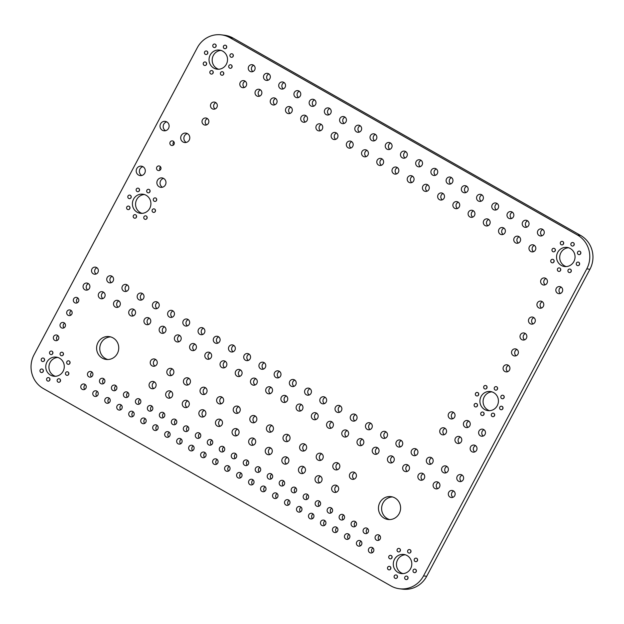 <?xml version="1.0" encoding="UTF-8"?>
<svg xmlns="http://www.w3.org/2000/svg" width="624" height="624" viewBox="0 0 624 624"><rect width="100%" height="100%" fill="white"/><g stroke="black" fill="none" stroke-linecap="round" stroke-linejoin="round"><path stroke-width="0.94" d="M197.309 47.72A24.968 23.977 97.2 0 1 221.403 34.85A24.968 23.977 97.2 0 1 229.944 37.697L577.465 235.03A24.968 23.977 97.2 0 1 586.771 268.866L423.532 575.882A24.968 23.977 97.2 0 1 399.438 588.752A24.968 23.977 97.2 0 1 390.897 585.905L43.376 388.573A24.968 23.977 97.2 0 1 34.063 354.736L197.309 47.72M221.403 34.85L224.562 35.248A24.968 23.977 97.2 0 1 233.103 38.095L580.624 235.427A24.968 23.977 97.2 0 1 589.937 269.264L426.691 576.28A24.968 23.977 97.2 0 1 402.597 589.15L399.438 588.752M404.859 576.997A1.786 1.716 97.2 0 1 408.057 578.058A1.786 1.716 97.2 0 1 406.13 579.61A1.786 1.716 97.2 0 1 404.859 576.997M394.306 575.835A1.786 1.716 97.2 0 1 397.496 576.904A1.786 1.716 97.2 0 1 395.577 578.456A1.786 1.716 97.2 0 1 394.306 575.835M387.699 567.247A1.786 1.716 97.2 0 1 390.897 568.316A1.786 1.716 97.2 0 1 388.97 569.868A1.786 1.716 97.2 0 1 387.699 567.247M413.182 570.04A1.786 1.716 97.2 0 1 416.38 571.1A1.786 1.716 97.2 0 1 414.453 572.66A1.786 1.716 97.2 0 1 413.182 570.04M394.454 559.408A9.633 9.251 97.2 0 1 411.723 565.157A9.633 9.251 97.2 0 1 401.341 573.557A9.633 9.251 97.2 0 1 394.454 559.408M388.916 556.257A1.786 1.716 97.2 0 1 392.114 557.326A1.786 1.716 97.2 0 1 390.187 558.878A1.786 1.716 97.2 0 1 388.916 556.257M368.729 548.785A2.855 2.738 97.2 0 1 373.846 550.485A2.855 2.738 97.2 0 1 370.773 552.973A2.855 2.738 97.2 0 1 368.729 548.785M414.398 559.049A1.786 1.716 97.2 0 1 417.596 560.11A1.786 1.716 97.2 0 1 415.678 561.67A1.786 1.716 97.2 0 1 414.398 559.049M397.238 549.307A1.786 1.716 97.2 0 1 400.436 550.368A1.786 1.716 97.2 0 1 398.518 551.928A1.786 1.716 97.2 0 1 397.238 549.307M407.792 550.462A1.786 1.716 97.2 0 1 410.99 551.522A1.786 1.716 97.2 0 1 409.071 553.082A1.786 1.716 97.2 0 1 407.792 550.462M375.398 536.25A2.855 2.738 97.2 0 1 380.515 537.95A2.855 2.738 97.2 0 1 377.434 540.439A2.855 2.738 97.2 0 1 375.398 536.25M356.749 541.975A2.855 2.738 97.2 0 1 361.865 543.683A2.855 2.738 97.2 0 1 358.792 546.172A2.855 2.738 97.2 0 1 356.749 541.975M344.768 535.174A2.855 2.738 97.2 0 1 349.885 536.874A2.855 2.738 97.2 0 1 346.804 539.362A2.855 2.738 97.2 0 1 344.768 535.174M332.779 528.364A2.855 2.738 97.2 0 1 337.896 530.072A2.855 2.738 97.2 0 1 334.823 532.561A2.855 2.738 97.2 0 1 332.779 528.364M320.798 521.563A2.855 2.738 97.2 0 1 325.915 523.263A2.855 2.738 97.2 0 1 322.842 525.751A2.855 2.738 97.2 0 1 320.798 521.563M363.41 529.441A2.855 2.738 97.2 0 1 368.527 531.149A2.855 2.738 97.2 0 1 365.453 533.637A2.855 2.738 97.2 0 1 363.41 529.441M351.429 522.639A2.855 2.738 97.2 0 1 356.546 524.339A2.855 2.738 97.2 0 1 353.473 526.835A2.855 2.738 97.2 0 1 351.429 522.639M339.448 515.837A2.855 2.738 97.2 0 1 344.565 517.538A2.855 2.738 97.2 0 1 341.484 520.026A2.855 2.738 97.2 0 1 339.448 515.837M327.46 509.028A2.855 2.738 97.2 0 1 332.576 510.736A2.855 2.738 97.2 0 1 329.503 513.224A2.855 2.738 97.2 0 1 327.46 509.028M379.852 502.57A11.521 11.068 97.2 0 1 390.967 496.634A11.521 11.068 97.2 0 1 400.507 509.449A11.521 11.068 97.2 0 1 388.089 519.496A11.521 11.068 97.2 0 1 379.852 502.57M349.83 473.944A3.674 3.526 97.2 0 1 356.413 476.135A3.674 3.526 97.2 0 1 352.451 479.341A3.674 3.526 97.2 0 1 349.83 473.944M308.818 514.761A2.855 2.738 97.2 0 1 313.934 516.461A2.855 2.738 97.2 0 1 310.853 518.95A2.855 2.738 97.2 0 1 308.818 514.761M296.829 507.952A2.855 2.738 97.2 0 1 301.946 509.66A2.855 2.738 97.2 0 1 298.873 512.148A2.855 2.738 97.2 0 1 296.829 507.952M284.848 501.15A2.855 2.738 97.2 0 1 289.965 502.85A2.855 2.738 97.2 0 1 286.892 505.339A2.855 2.738 97.2 0 1 284.848 501.15M272.867 494.341A2.855 2.738 97.2 0 1 277.976 496.049A2.855 2.738 97.2 0 1 274.903 498.537A2.855 2.738 97.2 0 1 272.867 494.341M315.479 502.226A2.855 2.738 97.2 0 1 320.596 503.927A2.855 2.738 97.2 0 1 317.522 506.415A2.855 2.738 97.2 0 1 315.479 502.226M303.498 495.425A2.855 2.738 97.2 0 1 308.607 497.125A2.855 2.738 97.2 0 1 305.534 499.613A2.855 2.738 97.2 0 1 303.498 495.425M291.509 488.615A2.855 2.738 97.2 0 1 296.626 490.324A2.855 2.738 97.2 0 1 293.553 492.812A2.855 2.738 97.2 0 1 291.509 488.615M279.529 481.814A2.855 2.738 97.2 0 1 284.645 483.514A2.855 2.738 97.2 0 1 281.564 486.002A2.855 2.738 97.2 0 1 279.529 481.814M260.879 487.539A2.855 2.738 97.2 0 1 265.996 489.239A2.855 2.738 97.2 0 1 262.922 491.735A2.855 2.738 97.2 0 1 260.879 487.539M248.898 480.737A2.855 2.738 97.2 0 1 254.015 482.438A2.855 2.738 97.2 0 1 250.934 484.926A2.855 2.738 97.2 0 1 248.898 480.737M236.917 473.928A2.855 2.738 97.2 0 1 242.026 475.636A2.855 2.738 97.2 0 1 238.953 478.124A2.855 2.738 97.2 0 1 236.917 473.928M224.929 467.126A2.855 2.738 97.2 0 1 230.045 468.827A2.855 2.738 97.2 0 1 226.972 471.315A2.855 2.738 97.2 0 1 224.929 467.126M267.548 475.004A2.855 2.738 97.2 0 1 272.657 476.713A2.855 2.738 97.2 0 1 269.584 479.201A2.855 2.738 97.2 0 1 267.548 475.004M255.559 468.203A2.855 2.738 97.2 0 1 260.676 469.903A2.855 2.738 97.2 0 1 257.603 472.391A2.855 2.738 97.2 0 1 255.559 468.203M243.578 461.401A2.855 2.738 97.2 0 1 248.695 463.102A2.855 2.738 97.2 0 1 245.614 465.59A2.855 2.738 97.2 0 1 243.578 461.401M231.598 454.592A2.855 2.738 97.2 0 1 236.707 456.3A2.855 2.738 97.2 0 1 233.633 458.788A2.855 2.738 97.2 0 1 231.598 454.592M332.069 487.024A3.674 3.526 97.2 0 1 338.653 489.216A3.674 3.526 97.2 0 1 334.69 492.422A3.674 3.526 97.2 0 1 332.069 487.024M315.471 477.602A3.674 3.526 97.2 0 1 322.054 479.794A3.674 3.526 97.2 0 1 318.1 482.999A3.674 3.526 97.2 0 1 315.471 477.602M333.232 464.513A3.674 3.526 97.2 0 1 339.815 466.713A3.674 3.526 97.2 0 1 335.86 469.911A3.674 3.526 97.2 0 1 333.232 464.513M298.873 468.179A3.674 3.526 97.2 0 1 305.456 470.371A3.674 3.526 97.2 0 1 301.501 473.577A3.674 3.526 97.2 0 1 298.873 468.179M316.633 455.091A3.674 3.526 97.2 0 1 323.216 457.283A3.674 3.526 97.2 0 1 319.262 460.489A3.674 3.526 97.2 0 1 316.633 455.091M300.035 445.669A3.674 3.526 97.2 0 1 306.626 447.86A3.674 3.526 97.2 0 1 302.663 451.066A3.674 3.526 97.2 0 1 300.035 445.669M282.274 458.749A3.674 3.526 97.2 0 1 288.865 460.941A3.674 3.526 97.2 0 1 284.903 464.147A3.674 3.526 97.2 0 1 282.274 458.749M265.676 449.327A3.674 3.526 97.2 0 1 272.267 451.519A3.674 3.526 97.2 0 1 268.304 454.724A3.674 3.526 97.2 0 1 265.676 449.327M283.436 436.246A3.674 3.526 97.2 0 1 290.027 438.438A3.674 3.526 97.2 0 1 286.065 441.644A3.674 3.526 97.2 0 1 283.436 436.246M249.085 439.904A3.674 3.526 97.2 0 1 255.668 442.096A3.674 3.526 97.2 0 1 251.706 445.302A3.674 3.526 97.2 0 1 249.085 439.904M266.846 426.816A3.674 3.526 97.2 0 1 273.429 429.016A3.674 3.526 97.2 0 1 269.467 432.214A3.674 3.526 97.2 0 1 266.846 426.816M250.247 417.394A3.674 3.526 97.2 0 1 256.831 419.585A3.674 3.526 97.2 0 1 252.868 422.791A3.674 3.526 97.2 0 1 250.247 417.394M448.742 492.289A3.565 3.424 97.2 0 1 455.13 494.419A3.565 3.424 97.2 0 1 451.285 497.531A3.565 3.424 97.2 0 1 448.742 492.289M433.516 483.647A3.565 3.424 97.2 0 1 439.912 485.776A3.565 3.424 97.2 0 1 436.067 488.888A3.565 3.424 97.2 0 1 433.516 483.647M418.298 475.004A3.565 3.424 97.2 0 1 424.694 477.134A3.565 3.424 97.2 0 1 420.849 480.246A3.565 3.424 97.2 0 1 418.298 475.004M457.205 476.369A3.565 3.424 97.2 0 1 463.593 478.499A3.565 3.424 97.2 0 1 459.748 481.611A3.565 3.424 97.2 0 1 457.205 476.369M441.979 467.727A3.565 3.424 97.2 0 1 448.375 469.856A3.565 3.424 97.2 0 1 444.53 472.969A3.565 3.424 97.2 0 1 441.979 467.727M426.761 459.092A3.565 3.424 97.2 0 1 433.157 461.222A3.565 3.424 97.2 0 1 429.312 464.326A3.565 3.424 97.2 0 1 426.761 459.092M403.081 466.362A3.565 3.424 97.2 0 1 409.477 468.491A3.565 3.424 97.2 0 1 405.631 471.604A3.565 3.424 97.2 0 1 403.081 466.362M387.863 457.72A3.565 3.424 97.2 0 1 394.259 459.849A3.565 3.424 97.2 0 1 390.413 462.961A3.565 3.424 97.2 0 1 387.863 457.72M372.645 449.077A3.565 3.424 97.2 0 1 379.041 451.207A3.565 3.424 97.2 0 1 375.196 454.319A3.565 3.424 97.2 0 1 372.645 449.077M411.544 450.45A3.565 3.424 97.2 0 1 417.94 452.579A3.565 3.424 97.2 0 1 414.094 455.684A3.565 3.424 97.2 0 1 411.544 450.45M396.326 441.808A3.565 3.424 97.2 0 1 402.722 443.937A3.565 3.424 97.2 0 1 398.876 447.049A3.565 3.424 97.2 0 1 396.326 441.808M381.108 433.165A3.565 3.424 97.2 0 1 387.504 435.295A3.565 3.424 97.2 0 1 383.659 438.407A3.565 3.424 97.2 0 1 381.108 433.165M470.582 446.901A3.565 3.424 97.2 0 1 476.978 449.03A3.565 3.424 97.2 0 1 473.132 452.135A3.565 3.424 97.2 0 1 470.582 446.901M455.364 438.259A3.565 3.424 97.2 0 1 461.76 440.388A3.565 3.424 97.2 0 1 457.915 443.492A3.565 3.424 97.2 0 1 455.364 438.259M440.146 429.616A3.565 3.424 97.2 0 1 446.542 431.746A3.565 3.424 97.2 0 1 442.697 434.858A3.565 3.424 97.2 0 1 440.146 429.616M479.045 430.981A3.565 3.424 97.2 0 1 485.441 433.111A3.565 3.424 97.2 0 1 481.595 436.223A3.565 3.424 97.2 0 1 479.045 430.981M463.827 422.339A3.565 3.424 97.2 0 1 470.223 424.468A3.565 3.424 97.2 0 1 466.378 427.58A3.565 3.424 97.2 0 1 463.827 422.339M480.925 412.916A1.786 1.716 97.2 0 1 484.123 413.985A1.786 1.716 97.2 0 1 482.204 415.537A1.786 1.716 97.2 0 1 480.925 412.916M448.609 413.696A3.565 3.424 97.2 0 1 455.005 415.826A3.565 3.424 97.2 0 1 451.16 418.938A3.565 3.424 97.2 0 1 448.609 413.696M357.427 440.435A3.565 3.424 97.2 0 1 363.815 442.564A3.565 3.424 97.2 0 1 359.97 445.676A3.565 3.424 97.2 0 1 357.427 440.435M342.202 431.792A3.565 3.424 97.2 0 1 348.598 433.922A3.565 3.424 97.2 0 1 344.752 437.034A3.565 3.424 97.2 0 1 342.202 431.792M326.984 423.15A3.565 3.424 97.2 0 1 333.38 425.279A3.565 3.424 97.2 0 1 329.534 428.392A3.565 3.424 97.2 0 1 326.984 423.15M311.766 414.515A3.565 3.424 97.2 0 1 318.162 416.645A3.565 3.424 97.2 0 1 314.317 419.749A3.565 3.424 97.2 0 1 311.766 414.515M365.89 424.523A3.565 3.424 97.2 0 1 372.278 426.652A3.565 3.424 97.2 0 1 368.433 429.764A3.565 3.424 97.2 0 1 365.89 424.523M350.665 415.88A3.565 3.424 97.2 0 1 357.061 418.01A3.565 3.424 97.2 0 1 353.215 421.122A3.565 3.424 97.2 0 1 350.665 415.88M335.447 407.238A3.565 3.424 97.2 0 1 341.843 409.367A3.565 3.424 97.2 0 1 337.997 412.48A3.565 3.424 97.2 0 1 335.447 407.238M320.229 398.596A3.565 3.424 97.2 0 1 326.625 400.725A3.565 3.424 97.2 0 1 322.78 403.837A3.565 3.424 97.2 0 1 320.229 398.596M296.548 405.873A3.565 3.424 97.2 0 1 302.944 408.002A3.565 3.424 97.2 0 1 299.099 411.107A3.565 3.424 97.2 0 1 296.548 405.873M281.33 397.231A3.565 3.424 97.2 0 1 287.726 399.36A3.565 3.424 97.2 0 1 283.881 402.472A3.565 3.424 97.2 0 1 281.33 397.231M266.113 388.588A3.565 3.424 97.2 0 1 272.501 390.718A3.565 3.424 97.2 0 1 268.655 393.83A3.565 3.424 97.2 0 1 266.113 388.588M305.011 389.953A3.565 3.424 97.2 0 1 311.407 392.083A3.565 3.424 97.2 0 1 307.562 395.195A3.565 3.424 97.2 0 1 305.011 389.953M289.793 381.311A3.565 3.424 97.2 0 1 296.189 383.44A3.565 3.424 97.2 0 1 292.344 386.552A3.565 3.424 97.2 0 1 289.793 381.311M274.576 372.668A3.565 3.424 97.2 0 1 280.964 374.798A3.565 3.424 97.2 0 1 277.118 377.91A3.565 3.424 97.2 0 1 274.576 372.668M212.948 460.325A2.855 2.738 97.2 0 1 218.065 462.025A2.855 2.738 97.2 0 1 214.984 464.513A2.855 2.738 97.2 0 1 212.948 460.325M200.967 453.515A2.855 2.738 97.2 0 1 206.076 455.224A2.855 2.738 97.2 0 1 203.003 457.712A2.855 2.738 97.2 0 1 200.967 453.515M188.978 446.714A2.855 2.738 97.2 0 1 194.095 448.414A2.855 2.738 97.2 0 1 191.022 450.902A2.855 2.738 97.2 0 1 188.978 446.714M176.998 439.904A2.855 2.738 97.2 0 1 182.114 441.613A2.855 2.738 97.2 0 1 179.033 444.101A2.855 2.738 97.2 0 1 176.998 439.904M219.609 447.79A2.855 2.738 97.2 0 1 224.726 449.491A2.855 2.738 97.2 0 1 221.653 451.979A2.855 2.738 97.2 0 1 219.609 447.79M207.628 440.981A2.855 2.738 97.2 0 1 212.745 442.689A2.855 2.738 97.2 0 1 209.664 445.177A2.855 2.738 97.2 0 1 207.628 440.981M195.64 434.179A2.855 2.738 97.2 0 1 200.756 435.88A2.855 2.738 97.2 0 1 197.683 438.376A2.855 2.738 97.2 0 1 195.64 434.179M183.659 427.378A2.855 2.738 97.2 0 1 188.776 429.078A2.855 2.738 97.2 0 1 185.702 431.566A2.855 2.738 97.2 0 1 183.659 427.378M165.009 433.103A2.855 2.738 97.2 0 1 170.126 434.803A2.855 2.738 97.2 0 1 167.053 437.291A2.855 2.738 97.2 0 1 165.009 433.103M153.028 426.301A2.855 2.738 97.2 0 1 158.145 428.002A2.855 2.738 97.2 0 1 155.072 430.49A2.855 2.738 97.2 0 1 153.028 426.301M141.047 419.492A2.855 2.738 97.2 0 1 146.164 421.2A2.855 2.738 97.2 0 1 143.083 423.688A2.855 2.738 97.2 0 1 141.047 419.492M129.059 412.69A2.855 2.738 97.2 0 1 134.176 414.391A2.855 2.738 97.2 0 1 131.102 416.879A2.855 2.738 97.2 0 1 129.059 412.69M171.678 420.568A2.855 2.738 97.2 0 1 176.795 422.276A2.855 2.738 97.2 0 1 173.714 424.765A2.855 2.738 97.2 0 1 171.678 420.568M159.689 413.767A2.855 2.738 97.2 0 1 164.806 415.467A2.855 2.738 97.2 0 1 161.733 417.955A2.855 2.738 97.2 0 1 159.689 413.767M147.709 406.965A2.855 2.738 97.2 0 1 152.825 408.665A2.855 2.738 97.2 0 1 149.752 411.154A2.855 2.738 97.2 0 1 147.709 406.965M135.728 400.156A2.855 2.738 97.2 0 1 140.845 401.864A2.855 2.738 97.2 0 1 137.764 404.352A2.855 2.738 97.2 0 1 135.728 400.156M232.487 430.482A3.674 3.526 97.2 0 1 239.07 432.674A3.674 3.526 97.2 0 1 235.108 435.88A3.674 3.526 97.2 0 1 232.487 430.482M215.888 421.052A3.674 3.526 97.2 0 1 222.472 423.244A3.674 3.526 97.2 0 1 218.517 426.449A3.674 3.526 97.2 0 1 215.888 421.052M233.649 407.971A3.674 3.526 97.2 0 1 240.232 410.163A3.674 3.526 97.2 0 1 236.278 413.369A3.674 3.526 97.2 0 1 233.649 407.971M199.29 411.629A3.674 3.526 97.2 0 1 205.873 413.821A3.674 3.526 97.2 0 1 201.919 417.027A3.674 3.526 97.2 0 1 199.29 411.629M217.051 398.549A3.674 3.526 97.2 0 1 223.634 400.741A3.674 3.526 97.2 0 1 219.679 403.946A3.674 3.526 97.2 0 1 217.051 398.549M182.692 402.207A3.674 3.526 97.2 0 1 189.283 404.399A3.674 3.526 97.2 0 1 185.32 407.605A3.674 3.526 97.2 0 1 182.692 402.207M200.452 389.119A3.674 3.526 97.2 0 1 207.043 391.318A3.674 3.526 97.2 0 1 203.081 394.516A3.674 3.526 97.2 0 1 200.452 389.119M183.854 379.696A3.674 3.526 97.2 0 1 190.445 381.888A3.674 3.526 97.2 0 1 186.482 385.094A3.674 3.526 97.2 0 1 183.854 379.696M166.093 392.785A3.674 3.526 97.2 0 1 172.684 394.976A3.674 3.526 97.2 0 1 168.722 398.182A3.674 3.526 97.2 0 1 166.093 392.785M149.495 383.354A3.674 3.526 97.2 0 1 156.086 385.546A3.674 3.526 97.2 0 1 152.123 388.752A3.674 3.526 97.2 0 1 149.495 383.354M167.255 370.274A3.674 3.526 97.2 0 1 173.846 372.466A3.674 3.526 97.2 0 1 169.884 375.671A3.674 3.526 97.2 0 1 167.255 370.274M117.078 405.881A2.855 2.738 97.2 0 1 122.195 407.589A2.855 2.738 97.2 0 1 119.122 410.077A2.855 2.738 97.2 0 1 117.078 405.881M105.097 399.079A2.855 2.738 97.2 0 1 110.214 400.787A2.855 2.738 97.2 0 1 107.133 403.276A2.855 2.738 97.2 0 1 105.097 399.079M93.109 392.278A2.855 2.738 97.2 0 1 98.225 393.978A2.855 2.738 97.2 0 1 95.152 396.466A2.855 2.738 97.2 0 1 93.109 392.278M81.128 385.468A2.855 2.738 97.2 0 1 86.245 387.176A2.855 2.738 97.2 0 1 83.171 389.665A2.855 2.738 97.2 0 1 81.128 385.468M123.739 393.354A2.855 2.738 97.2 0 1 128.856 395.054A2.855 2.738 97.2 0 1 125.783 397.543A2.855 2.738 97.2 0 1 123.739 393.354M111.758 386.545A2.855 2.738 97.2 0 1 116.875 388.253A2.855 2.738 97.2 0 1 113.802 390.741A2.855 2.738 97.2 0 1 111.758 386.545M99.778 379.743A2.855 2.738 97.2 0 1 104.894 381.443A2.855 2.738 97.2 0 1 101.813 383.932A2.855 2.738 97.2 0 1 99.778 379.743M87.789 372.941A2.855 2.738 97.2 0 1 92.906 374.642A2.855 2.738 97.2 0 1 89.833 377.13A2.855 2.738 97.2 0 1 87.789 372.941M57.338 379.657A1.786 1.716 97.2 0 1 60.536 380.726A1.786 1.716 97.2 0 1 58.609 382.278A1.786 1.716 97.2 0 1 57.338 379.657M65.66 372.707A1.786 1.716 97.2 0 1 68.858 373.768A1.786 1.716 97.2 0 1 66.932 375.328A1.786 1.716 97.2 0 1 65.66 372.707M46.777 378.503A1.786 1.716 97.2 0 1 49.975 379.571A1.786 1.716 97.2 0 1 48.056 381.124A1.786 1.716 97.2 0 1 46.777 378.503M40.178 369.915A1.786 1.716 97.2 0 1 43.376 370.984A1.786 1.716 97.2 0 1 41.449 372.536A1.786 1.716 97.2 0 1 40.178 369.915M46.933 362.076A9.633 9.251 97.2 0 1 64.202 367.825A9.633 9.251 97.2 0 1 53.82 376.225A9.633 9.251 97.2 0 1 46.933 362.076M41.395 358.925A1.786 1.716 97.2 0 1 44.593 359.993A1.786 1.716 97.2 0 1 42.666 361.546A1.786 1.716 97.2 0 1 41.395 358.925M66.877 361.717A1.786 1.716 97.2 0 1 70.075 362.778A1.786 1.716 97.2 0 1 68.149 364.338A1.786 1.716 97.2 0 1 66.877 361.717M60.271 353.129A1.786 1.716 97.2 0 1 63.469 354.19A1.786 1.716 97.2 0 1 61.55 355.75A1.786 1.716 97.2 0 1 60.271 353.129M49.717 351.975A1.786 1.716 97.2 0 1 52.915 353.036A1.786 1.716 97.2 0 1 50.989 354.596A1.786 1.716 97.2 0 1 49.717 351.975M53.68 336.469A2.855 2.738 97.2 0 1 58.796 338.177A2.855 2.738 97.2 0 1 55.723 340.665A2.855 2.738 97.2 0 1 53.68 336.469M150.665 360.851A3.674 3.526 97.2 0 1 157.248 363.043A3.674 3.526 97.2 0 1 153.286 366.249A3.674 3.526 97.2 0 1 150.665 360.851M97.999 342.529A11.521 11.068 97.2 0 1 109.114 336.593A11.521 11.068 97.2 0 1 118.654 349.409A11.521 11.068 97.2 0 1 106.236 359.455A11.521 11.068 97.2 0 1 97.999 342.529M60.349 323.942A2.855 2.738 97.2 0 1 65.465 325.642A2.855 2.738 97.2 0 1 62.384 328.13A2.855 2.738 97.2 0 1 60.349 323.942M67.01 311.407A2.855 2.738 97.2 0 1 72.127 313.108A2.855 2.738 97.2 0 1 69.053 315.596A2.855 2.738 97.2 0 1 67.01 311.407M73.671 298.873A2.855 2.738 97.2 0 1 78.788 300.581A2.855 2.738 97.2 0 1 75.715 303.069A2.855 2.738 97.2 0 1 73.671 298.873M250.887 379.946A3.565 3.424 97.2 0 1 257.283 382.075A3.565 3.424 97.2 0 1 253.438 385.187A3.565 3.424 97.2 0 1 250.887 379.946M235.669 371.303A3.565 3.424 97.2 0 1 242.065 373.433A3.565 3.424 97.2 0 1 238.22 376.545A3.565 3.424 97.2 0 1 235.669 371.303M220.451 362.661A3.565 3.424 97.2 0 1 226.847 364.79A3.565 3.424 97.2 0 1 223.002 367.903A3.565 3.424 97.2 0 1 220.451 362.661M259.35 364.026A3.565 3.424 97.2 0 1 265.746 366.155A3.565 3.424 97.2 0 1 261.901 369.268A3.565 3.424 97.2 0 1 259.35 364.026M244.132 355.384A3.565 3.424 97.2 0 1 250.528 357.513A3.565 3.424 97.2 0 1 246.683 360.625A3.565 3.424 97.2 0 1 244.132 355.384M228.914 346.741A3.565 3.424 97.2 0 1 235.31 348.878A3.565 3.424 97.2 0 1 231.465 351.983A3.565 3.424 97.2 0 1 228.914 346.741M205.234 354.019A3.565 3.424 97.2 0 1 211.63 356.148A3.565 3.424 97.2 0 1 207.784 359.26A3.565 3.424 97.2 0 1 205.234 354.019M190.016 345.376A3.565 3.424 97.2 0 1 196.412 347.506A3.565 3.424 97.2 0 1 192.566 350.618A3.565 3.424 97.2 0 1 190.016 345.376M174.798 336.734A3.565 3.424 97.2 0 1 181.186 338.863A3.565 3.424 97.2 0 1 177.349 341.975A3.565 3.424 97.2 0 1 174.798 336.734M213.697 338.107A3.565 3.424 97.2 0 1 220.093 340.236A3.565 3.424 97.2 0 1 216.247 343.34A3.565 3.424 97.2 0 1 213.697 338.107M198.479 329.464A3.565 3.424 97.2 0 1 204.875 331.594A3.565 3.424 97.2 0 1 201.029 334.698A3.565 3.424 97.2 0 1 198.479 329.464M183.261 320.822A3.565 3.424 97.2 0 1 189.649 322.951A3.565 3.424 97.2 0 1 185.804 326.063A3.565 3.424 97.2 0 1 183.261 320.822M159.572 328.091A3.565 3.424 97.2 0 1 165.968 330.221A3.565 3.424 97.2 0 1 162.123 333.333A3.565 3.424 97.2 0 1 159.572 328.091M144.355 319.449A3.565 3.424 97.2 0 1 150.751 321.578A3.565 3.424 97.2 0 1 146.905 324.691A3.565 3.424 97.2 0 1 144.355 319.449M129.137 310.807A3.565 3.424 97.2 0 1 135.533 312.936A3.565 3.424 97.2 0 1 131.687 316.048A3.565 3.424 97.2 0 1 129.137 310.807M168.035 312.179A3.565 3.424 97.2 0 1 174.431 314.309A3.565 3.424 97.2 0 1 170.586 317.421A3.565 3.424 97.2 0 1 168.035 312.179M152.818 303.537A3.565 3.424 97.2 0 1 159.214 305.666A3.565 3.424 97.2 0 1 155.368 308.779A3.565 3.424 97.2 0 1 152.818 303.537M137.6 294.895A3.565 3.424 97.2 0 1 143.996 297.024A3.565 3.424 97.2 0 1 140.15 300.136A3.565 3.424 97.2 0 1 137.6 294.895M113.919 302.172A3.565 3.424 97.2 0 1 120.315 304.301A3.565 3.424 97.2 0 1 116.47 307.406A3.565 3.424 97.2 0 1 113.919 302.172M98.701 293.53A3.565 3.424 97.2 0 1 105.097 295.659A3.565 3.424 97.2 0 1 101.252 298.763A3.565 3.424 97.2 0 1 98.701 293.53M83.483 284.887A3.565 3.424 97.2 0 1 89.872 287.017A3.565 3.424 97.2 0 1 86.034 290.129A3.565 3.424 97.2 0 1 83.483 284.887M122.382 286.252A3.565 3.424 97.2 0 1 128.778 288.382A3.565 3.424 97.2 0 1 124.933 291.494A3.565 3.424 97.2 0 1 122.382 286.252M107.164 277.61A3.565 3.424 97.2 0 1 113.56 279.739A3.565 3.424 97.2 0 1 109.715 282.851A3.565 3.424 97.2 0 1 107.164 277.61M91.946 268.967A3.565 3.424 97.2 0 1 98.335 271.097A3.565 3.424 97.2 0 1 94.489 274.209A3.565 3.424 97.2 0 1 91.946 268.967M133.403 215.584A1.786 1.716 97.2 0 1 136.601 216.653A1.786 1.716 97.2 0 1 134.683 218.205A1.786 1.716 97.2 0 1 133.403 215.584M491.486 414.071A1.786 1.716 97.2 0 1 494.684 415.139A1.786 1.716 97.2 0 1 492.757 416.692A1.786 1.716 97.2 0 1 491.486 414.071M499.808 407.121A1.786 1.716 97.2 0 1 503.006 408.182A1.786 1.716 97.2 0 1 501.08 409.742A1.786 1.716 97.2 0 1 499.808 407.121M474.326 404.329A1.786 1.716 97.2 0 1 477.524 405.397A1.786 1.716 97.2 0 1 475.597 406.949A1.786 1.716 97.2 0 1 474.326 404.329M481.081 396.49A9.633 9.251 97.2 0 1 498.35 402.238A9.633 9.251 97.2 0 1 487.968 410.639A9.633 9.251 97.2 0 1 481.081 396.49M501.025 396.131A1.786 1.716 97.2 0 1 504.223 397.192A1.786 1.716 97.2 0 1 502.297 398.752A1.786 1.716 97.2 0 1 501.025 396.131M483.865 386.389A1.786 1.716 97.2 0 1 487.063 387.449A1.786 1.716 97.2 0 1 485.137 389.009A1.786 1.716 97.2 0 1 483.865 386.389M475.543 393.338A1.786 1.716 97.2 0 1 478.741 394.407A1.786 1.716 97.2 0 1 476.814 395.959A1.786 1.716 97.2 0 1 475.543 393.338M494.419 387.543A1.786 1.716 97.2 0 1 497.617 388.604A1.786 1.716 97.2 0 1 495.698 390.164A1.786 1.716 97.2 0 1 494.419 387.543M503.506 366.639A3.565 3.424 97.2 0 1 509.902 368.768A3.565 3.424 97.2 0 1 506.056 371.881A3.565 3.424 97.2 0 1 503.506 366.639M511.969 350.719A3.565 3.424 97.2 0 1 518.365 352.849A3.565 3.424 97.2 0 1 514.519 355.961A3.565 3.424 97.2 0 1 511.969 350.719M520.432 334.807A3.565 3.424 97.2 0 1 526.828 336.937A3.565 3.424 97.2 0 1 522.982 340.041A3.565 3.424 97.2 0 1 520.432 334.807M528.895 318.887A3.565 3.424 97.2 0 1 535.291 321.017A3.565 3.424 97.2 0 1 531.445 324.129A3.565 3.424 97.2 0 1 528.895 318.887M537.358 302.975A3.565 3.424 97.2 0 1 543.754 305.105A3.565 3.424 97.2 0 1 539.908 308.209A3.565 3.424 97.2 0 1 537.358 302.975M556.257 288.413A3.565 3.424 97.2 0 1 562.653 290.542A3.565 3.424 97.2 0 1 558.808 293.654A3.565 3.424 97.2 0 1 556.257 288.413M541.039 279.77A3.565 3.424 97.2 0 1 547.427 281.9A3.565 3.424 97.2 0 1 543.59 285.012A3.565 3.424 97.2 0 1 541.039 279.77M568.113 269.95A1.786 1.716 97.2 0 1 571.311 271.019A1.786 1.716 97.2 0 1 569.392 272.571A1.786 1.716 97.2 0 1 568.113 269.95M557.56 268.796A1.786 1.716 97.2 0 1 560.758 269.864A1.786 1.716 97.2 0 1 558.831 271.417A1.786 1.716 97.2 0 1 557.56 268.796M550.953 260.208A1.786 1.716 97.2 0 1 554.151 261.277A1.786 1.716 97.2 0 1 552.232 262.829A1.786 1.716 97.2 0 1 550.953 260.208M529.394 246.644A3.565 3.424 97.2 0 1 535.79 248.773A3.565 3.424 97.2 0 1 531.944 251.885A3.565 3.424 97.2 0 1 529.394 246.644M576.436 263A1.786 1.716 97.2 0 1 579.634 264.061A1.786 1.716 97.2 0 1 577.715 265.621A1.786 1.716 97.2 0 1 576.436 263M557.716 252.369A9.633 9.251 97.2 0 1 574.977 258.118A9.633 9.251 97.2 0 1 564.595 266.518A9.633 9.251 97.2 0 1 557.716 252.369M577.652 252.01A1.786 1.716 97.2 0 1 580.85 253.071A1.786 1.716 97.2 0 1 578.932 254.631A1.786 1.716 97.2 0 1 577.652 252.01M560.492 242.268A1.786 1.716 97.2 0 1 563.69 243.329A1.786 1.716 97.2 0 1 561.772 244.889A1.786 1.716 97.2 0 1 560.492 242.268M571.054 243.422A1.786 1.716 97.2 0 1 574.252 244.483A1.786 1.716 97.2 0 1 572.325 246.043A1.786 1.716 97.2 0 1 571.054 243.422M552.17 249.218A1.786 1.716 97.2 0 1 555.368 250.286A1.786 1.716 97.2 0 1 553.449 251.839A1.786 1.716 97.2 0 1 552.17 249.218M537.857 230.732A3.565 3.424 97.2 0 1 544.253 232.861A3.565 3.424 97.2 0 1 540.407 235.973A3.565 3.424 97.2 0 1 537.857 230.732M514.176 238.009A3.565 3.424 97.2 0 1 520.572 240.139A3.565 3.424 97.2 0 1 516.727 243.243A3.565 3.424 97.2 0 1 514.176 238.009M498.958 229.367A3.565 3.424 97.2 0 1 505.354 231.496A3.565 3.424 97.2 0 1 501.509 234.601A3.565 3.424 97.2 0 1 498.958 229.367M483.74 220.724A3.565 3.424 97.2 0 1 490.136 222.854A3.565 3.424 97.2 0 1 486.291 225.966A3.565 3.424 97.2 0 1 483.74 220.724M522.639 222.089A3.565 3.424 97.2 0 1 529.035 224.219A3.565 3.424 97.2 0 1 525.19 227.331A3.565 3.424 97.2 0 1 522.639 222.089M507.421 213.447A3.565 3.424 97.2 0 1 513.817 215.576A3.565 3.424 97.2 0 1 509.972 218.689A3.565 3.424 97.2 0 1 507.421 213.447M492.203 204.805A3.565 3.424 97.2 0 1 498.599 206.934A3.565 3.424 97.2 0 1 494.754 210.046A3.565 3.424 97.2 0 1 492.203 204.805M468.523 212.082A3.565 3.424 97.2 0 1 474.911 214.211A3.565 3.424 97.2 0 1 471.065 217.324A3.565 3.424 97.2 0 1 468.523 212.082M453.297 203.44A3.565 3.424 97.2 0 1 459.693 205.569A3.565 3.424 97.2 0 1 455.848 208.681A3.565 3.424 97.2 0 1 453.297 203.44M438.079 194.797A3.565 3.424 97.2 0 1 444.475 196.927A3.565 3.424 97.2 0 1 440.63 200.039A3.565 3.424 97.2 0 1 438.079 194.797M476.986 196.162A3.565 3.424 97.2 0 1 483.374 198.292A3.565 3.424 97.2 0 1 479.528 201.404A3.565 3.424 97.2 0 1 476.986 196.162M461.76 187.52A3.565 3.424 97.2 0 1 468.156 189.649A3.565 3.424 97.2 0 1 464.311 192.761A3.565 3.424 97.2 0 1 461.76 187.52M446.542 178.877A3.565 3.424 97.2 0 1 452.938 181.007A3.565 3.424 97.2 0 1 449.093 184.119A3.565 3.424 97.2 0 1 446.542 178.877M422.861 186.155A3.565 3.424 97.2 0 1 429.257 188.284A3.565 3.424 97.2 0 1 425.412 191.396A3.565 3.424 97.2 0 1 422.861 186.155M407.644 177.512A3.565 3.424 97.2 0 1 414.04 179.642A3.565 3.424 97.2 0 1 410.194 182.754A3.565 3.424 97.2 0 1 407.644 177.512M392.426 168.87A3.565 3.424 97.2 0 1 398.822 170.999A3.565 3.424 97.2 0 1 394.976 174.112A3.565 3.424 97.2 0 1 392.426 168.87M431.324 170.235A3.565 3.424 97.2 0 1 437.72 172.364A3.565 3.424 97.2 0 1 433.875 175.477A3.565 3.424 97.2 0 1 431.324 170.235M416.107 161.6A3.565 3.424 97.2 0 1 422.503 163.73A3.565 3.424 97.2 0 1 418.657 166.834A3.565 3.424 97.2 0 1 416.107 161.6M400.889 152.958A3.565 3.424 97.2 0 1 407.285 155.087A3.565 3.424 97.2 0 1 403.439 158.192A3.565 3.424 97.2 0 1 400.889 152.958M143.965 216.739A1.786 1.716 97.2 0 1 147.155 217.807A1.786 1.716 97.2 0 1 145.236 219.359A1.786 1.716 97.2 0 1 143.965 216.739M152.287 209.789A1.786 1.716 97.2 0 1 155.485 210.85A1.786 1.716 97.2 0 1 153.559 212.41A1.786 1.716 97.2 0 1 152.287 209.789M153.504 198.799A1.786 1.716 97.2 0 1 156.702 199.859A1.786 1.716 97.2 0 1 154.775 201.419A1.786 1.716 97.2 0 1 153.504 198.799M133.559 199.157A9.633 9.251 97.2 0 1 150.829 204.906A9.633 9.251 97.2 0 1 140.447 213.307A9.633 9.251 97.2 0 1 133.559 199.157M126.805 206.996A1.786 1.716 97.2 0 1 130.003 208.065A1.786 1.716 97.2 0 1 128.076 209.617A1.786 1.716 97.2 0 1 126.805 206.996M128.021 196.006A1.786 1.716 97.2 0 1 131.219 197.075A1.786 1.716 97.2 0 1 129.293 198.627A1.786 1.716 97.2 0 1 128.021 196.006M136.344 189.056A1.786 1.716 97.2 0 1 139.542 190.117A1.786 1.716 97.2 0 1 137.615 191.669A1.786 1.716 97.2 0 1 136.344 189.056M157.443 180.367A4.742 4.547 97.2 0 1 165.937 183.199A4.742 4.547 97.2 0 1 160.828 187.333A4.742 4.547 97.2 0 1 157.443 180.367M146.897 190.211A1.786 1.716 97.2 0 1 150.095 191.272A1.786 1.716 97.2 0 1 148.177 192.832A1.786 1.716 97.2 0 1 146.897 190.211M136.773 168.628A4.742 4.547 97.2 0 1 145.267 171.46A4.742 4.547 97.2 0 1 140.158 175.594A4.742 4.547 97.2 0 1 136.773 168.628M156.811 167.162A2.317 2.223 97.2 0 1 160.969 168.542A2.317 2.223 97.2 0 1 158.473 170.57A2.317 2.223 97.2 0 1 156.811 167.162M181.264 135.564A4.742 4.547 97.2 0 1 189.758 138.395A4.742 4.547 97.2 0 1 184.649 142.529A4.742 4.547 97.2 0 1 181.264 135.564M170.141 142.1A2.317 2.223 97.2 0 1 174.299 143.481A2.317 2.223 97.2 0 1 171.795 145.501A2.317 2.223 97.2 0 1 170.141 142.1M160.594 123.825A4.742 4.547 97.2 0 1 169.088 126.656A4.742 4.547 97.2 0 1 163.979 130.79A4.742 4.547 97.2 0 1 160.594 123.825M377.208 160.228A3.565 3.424 97.2 0 1 383.596 162.357A3.565 3.424 97.2 0 1 379.751 165.469A3.565 3.424 97.2 0 1 377.208 160.228M361.982 151.585A3.565 3.424 97.2 0 1 368.378 153.715A3.565 3.424 97.2 0 1 364.533 156.827A3.565 3.424 97.2 0 1 361.982 151.585M346.765 142.943A3.565 3.424 97.2 0 1 353.161 145.072A3.565 3.424 97.2 0 1 349.315 148.184A3.565 3.424 97.2 0 1 346.765 142.943M385.671 144.316A3.565 3.424 97.2 0 1 392.059 146.445A3.565 3.424 97.2 0 1 388.214 149.557A3.565 3.424 97.2 0 1 385.671 144.316M370.445 135.673A3.565 3.424 97.2 0 1 376.841 137.803A3.565 3.424 97.2 0 1 372.996 140.915A3.565 3.424 97.2 0 1 370.445 135.673M355.228 127.031A3.565 3.424 97.2 0 1 361.624 129.16A3.565 3.424 97.2 0 1 357.778 132.272A3.565 3.424 97.2 0 1 355.228 127.031M331.547 134.3A3.565 3.424 97.2 0 1 337.943 136.43A3.565 3.424 97.2 0 1 334.097 139.542A3.565 3.424 97.2 0 1 331.547 134.3M316.329 125.658A3.565 3.424 97.2 0 1 322.725 127.787A3.565 3.424 97.2 0 1 318.88 130.9A3.565 3.424 97.2 0 1 316.329 125.658M301.111 117.023A3.565 3.424 97.2 0 1 307.507 119.153A3.565 3.424 97.2 0 1 303.662 122.257A3.565 3.424 97.2 0 1 301.111 117.023M340.01 118.388A3.565 3.424 97.2 0 1 346.406 120.518A3.565 3.424 97.2 0 1 342.56 123.63A3.565 3.424 97.2 0 1 340.01 118.388M324.792 109.746A3.565 3.424 97.2 0 1 331.188 111.875A3.565 3.424 97.2 0 1 327.343 114.988A3.565 3.424 97.2 0 1 324.792 109.746M309.574 101.104A3.565 3.424 97.2 0 1 315.97 103.233A3.565 3.424 97.2 0 1 312.125 106.345A3.565 3.424 97.2 0 1 309.574 101.104M202.441 119.839A3.565 3.424 97.2 0 1 208.837 121.969A3.565 3.424 97.2 0 1 204.992 125.081A3.565 3.424 97.2 0 1 202.441 119.839M210.904 103.919A3.565 3.424 97.2 0 1 217.3 106.049A3.565 3.424 97.2 0 1 213.455 109.161A3.565 3.424 97.2 0 1 210.904 103.919M285.893 108.381A3.565 3.424 97.2 0 1 292.282 110.51A3.565 3.424 97.2 0 1 288.444 113.615A3.565 3.424 97.2 0 1 285.893 108.381M270.668 99.739A3.565 3.424 97.2 0 1 277.064 101.868A3.565 3.424 97.2 0 1 273.218 104.98A3.565 3.424 97.2 0 1 270.668 99.739M255.45 91.096A3.565 3.424 97.2 0 1 261.846 93.226A3.565 3.424 97.2 0 1 258.001 96.338A3.565 3.424 97.2 0 1 255.45 91.096M294.356 92.461A3.565 3.424 97.2 0 1 300.745 94.591A3.565 3.424 97.2 0 1 296.899 97.703A3.565 3.424 97.2 0 1 294.356 92.461M279.131 83.819A3.565 3.424 97.2 0 1 285.527 85.948A3.565 3.424 97.2 0 1 281.681 89.06A3.565 3.424 97.2 0 1 279.131 83.819M263.913 75.176A3.565 3.424 97.2 0 1 270.309 77.306A3.565 3.424 97.2 0 1 266.464 80.418A3.565 3.424 97.2 0 1 263.913 75.176M240.232 82.454A3.565 3.424 97.2 0 1 246.628 84.583A3.565 3.424 97.2 0 1 242.783 87.695A3.565 3.424 97.2 0 1 240.232 82.454M220.592 72.618A1.786 1.716 97.2 0 1 223.79 73.687A1.786 1.716 97.2 0 1 221.863 75.239A1.786 1.716 97.2 0 1 220.592 72.618M210.038 71.464A1.786 1.716 97.2 0 1 213.236 72.532A1.786 1.716 97.2 0 1 211.31 74.084A1.786 1.716 97.2 0 1 210.038 71.464M203.432 62.876A1.786 1.716 97.2 0 1 206.63 63.944A1.786 1.716 97.2 0 1 204.703 65.497A1.786 1.716 97.2 0 1 203.432 62.876M228.914 65.668A1.786 1.716 97.2 0 1 232.112 66.729A1.786 1.716 97.2 0 1 230.194 68.289A1.786 1.716 97.2 0 1 228.914 65.668M248.695 66.534A3.565 3.424 97.2 0 1 255.091 68.663A3.565 3.424 97.2 0 1 251.246 71.776A3.565 3.424 97.2 0 1 248.695 66.534M230.131 54.678A1.786 1.716 97.2 0 1 233.329 55.739A1.786 1.716 97.2 0 1 231.41 57.299A1.786 1.716 97.2 0 1 230.131 54.678M210.194 55.037A9.633 9.251 97.2 0 1 227.456 60.785A9.633 9.251 97.2 0 1 217.074 69.186A9.633 9.251 97.2 0 1 210.194 55.037M204.649 51.886A1.786 1.716 97.2 0 1 207.847 52.954A1.786 1.716 97.2 0 1 205.928 54.506A1.786 1.716 97.2 0 1 204.649 51.886M223.532 46.09A1.786 1.716 97.2 0 1 226.73 47.151A1.786 1.716 97.2 0 1 224.804 48.711A1.786 1.716 97.2 0 1 223.532 46.09M212.971 44.936A1.786 1.716 97.2 0 1 216.169 45.997A1.786 1.716 97.2 0 1 214.25 47.549A1.786 1.716 97.2 0 1 212.971 44.936M408.018 577.395L408.018 577.395A1.786 1.716 97.2 0 0 407.854 578.698M397.465 576.241A1.786 1.716 97.2 0 1 397.465 576.233A1.786 1.716 97.2 0 0 397.301 577.543M390.858 567.645L390.858 567.645A1.786 1.716 97.2 0 0 390.694 568.955M416.341 570.437L416.341 570.437A1.786 1.716 97.2 0 0 416.177 571.74M402.94 573.612A9.633 9.251 97.2 0 1 405.311 554.783M392.075 556.655L392.075 556.655A1.786 1.716 97.2 0 0 391.911 557.965M372.419 552.646A2.855 2.738 97.2 0 1 372.996 548.036M417.557 559.447L417.557 559.447A1.786 1.716 97.2 0 0 417.394 560.75M400.397 549.705L400.397 549.705A1.786 1.716 97.2 0 0 400.234 551.008M410.959 550.859L410.959 550.859A1.786 1.716 97.2 0 0 410.795 552.162M379.08 540.111A2.855 2.738 97.2 0 1 379.665 535.501M360.438 545.844A2.855 2.738 97.2 0 1 361.015 541.234M348.449 539.035A2.855 2.738 97.2 0 1 349.034 534.425M336.469 532.233A2.855 2.738 97.2 0 1 337.046 527.623M324.488 525.424A2.855 2.738 97.2 0 1 325.065 520.822M367.099 533.309A2.855 2.738 97.2 0 1 367.676 528.7M355.118 526.508A2.855 2.738 97.2 0 1 355.696 521.898M343.13 519.698A2.855 2.738 97.2 0 1 343.715 515.089M331.149 512.897A2.855 2.738 97.2 0 1 331.726 508.287M389.68 519.581A11.521 11.068 97.2 0 1 383.011 502.967A11.521 11.068 97.2 0 1 392.535 496.954M354.081 479.146A3.674 3.526 97.2 0 1 354.9 472.641M312.499 518.622A2.855 2.738 97.2 0 1 313.084 514.012M300.518 511.82A2.855 2.738 97.2 0 1 301.096 507.211M288.538 505.011A2.855 2.738 97.2 0 1 289.115 500.401M276.549 498.209A2.855 2.738 97.2 0 1 277.134 493.6M319.168 506.087A2.855 2.738 97.2 0 1 319.745 501.478M307.18 499.286A2.855 2.738 97.2 0 1 307.765 494.676M295.199 492.484A2.855 2.738 97.2 0 1 295.776 487.874M283.218 485.675A2.855 2.738 97.2 0 1 283.795 481.065M264.568 491.408A2.855 2.738 97.2 0 1 265.145 486.798M252.587 484.598A2.855 2.738 97.2 0 1 253.165 479.989M240.599 477.797A2.855 2.738 97.2 0 1 241.184 473.187M228.618 470.987A2.855 2.738 97.2 0 1 229.195 466.385M271.229 478.873A2.855 2.738 97.2 0 1 271.814 474.263M259.249 472.064A2.855 2.738 97.2 0 1 259.826 467.462M247.26 465.262A2.855 2.738 97.2 0 1 247.845 460.652M235.279 458.461A2.855 2.738 97.2 0 1 235.864 453.851M336.32 492.227A3.674 3.526 97.2 0 1 337.139 485.722M319.722 482.804A3.674 3.526 97.2 0 1 320.549 476.299M337.49 469.724A3.674 3.526 97.2 0 1 338.309 463.211M303.131 473.382A3.674 3.526 97.2 0 1 303.95 466.877M320.892 460.294A3.674 3.526 97.2 0 1 321.711 453.788M304.294 450.871A3.674 3.526 97.2 0 1 305.113 444.366M286.533 463.96A3.674 3.526 97.2 0 1 287.352 457.447M269.935 454.529A3.674 3.526 97.2 0 1 270.754 448.024M287.695 441.449A3.674 3.526 97.2 0 1 288.514 434.944M253.336 445.107A3.674 3.526 97.2 0 1 254.155 438.602M271.097 432.026A3.674 3.526 97.2 0 1 271.916 425.513M254.498 422.596A3.674 3.526 97.2 0 1 255.317 416.091M452.923 497.32A3.565 3.424 97.2 0 1 453.71 491.057M437.697 488.678A3.565 3.424 97.2 0 1 438.493 482.414M422.479 480.035A3.565 3.424 97.2 0 1 423.275 473.772M461.386 481.408A3.565 3.424 97.2 0 1 462.173 475.137M446.16 472.766A3.565 3.424 97.2 0 1 446.956 466.495M430.942 464.123A3.565 3.424 97.2 0 1 431.73 457.852M407.261 471.393A3.565 3.424 97.2 0 1 408.049 465.13M392.044 462.758A3.565 3.424 97.2 0 1 392.831 456.487M376.826 454.116A3.565 3.424 97.2 0 1 377.614 447.845M415.724 455.481A3.565 3.424 97.2 0 1 416.512 449.21M400.507 446.839A3.565 3.424 97.2 0 1 401.294 440.575M385.289 438.196A3.565 3.424 97.2 0 1 386.077 431.933M474.763 451.932A3.565 3.424 97.2 0 1 475.558 445.661M459.545 443.29A3.565 3.424 97.2 0 1 460.333 437.018M444.327 434.647A3.565 3.424 97.2 0 1 445.115 428.384M483.226 436.012A3.565 3.424 97.2 0 1 484.013 429.749M468.008 427.37A3.565 3.424 97.2 0 1 468.796 421.106M483.92 414.617A1.786 1.716 97.2 0 1 484.084 413.314A1.786 1.716 97.2 0 1 484.091 413.314M452.79 418.735A3.565 3.424 97.2 0 1 453.578 412.464M361.608 445.474A3.565 3.424 97.2 0 1 362.396 439.202M346.382 436.831A3.565 3.424 97.2 0 1 347.178 430.56M331.165 428.189A3.565 3.424 97.2 0 1 331.96 421.918M315.947 419.546A3.565 3.424 97.2 0 1 316.735 413.275M370.071 429.554A3.565 3.424 97.2 0 1 370.859 423.29M354.845 420.911A3.565 3.424 97.2 0 1 355.641 414.648M339.628 412.269A3.565 3.424 97.2 0 1 340.415 406.006M324.41 403.627A3.565 3.424 97.2 0 1 325.198 397.363M300.729 410.904A3.565 3.424 97.2 0 1 301.517 404.641M285.511 402.262A3.565 3.424 97.2 0 1 286.299 395.998M270.293 393.619A3.565 3.424 97.2 0 1 271.081 387.356M309.192 394.984A3.565 3.424 97.2 0 1 309.98 388.721M293.974 386.35A3.565 3.424 97.2 0 1 294.762 380.078M278.756 377.707A3.565 3.424 97.2 0 1 279.544 371.436M216.629 464.186A2.855 2.738 97.2 0 1 217.214 459.576M204.649 457.384A2.855 2.738 97.2 0 1 205.234 452.774M192.668 450.575A2.855 2.738 97.2 0 1 193.245 445.965M180.679 443.773A2.855 2.738 97.2 0 1 181.264 439.163M223.298 451.651A2.855 2.738 97.2 0 1 223.876 447.041M211.31 444.85A2.855 2.738 97.2 0 1 211.895 440.24M199.329 438.048A2.855 2.738 97.2 0 1 199.914 433.438M187.348 431.239A2.855 2.738 97.2 0 1 187.925 426.629M168.698 436.964A2.855 2.738 97.2 0 1 169.283 432.362M156.718 430.162A2.855 2.738 97.2 0 1 157.295 425.552M144.729 423.361A2.855 2.738 97.2 0 1 145.314 418.751M132.748 416.551A2.855 2.738 97.2 0 1 133.325 411.941M175.36 424.437A2.855 2.738 97.2 0 1 175.945 419.827M163.379 417.628A2.855 2.738 97.2 0 1 163.956 413.026M151.398 410.826A2.855 2.738 97.2 0 1 151.975 406.216M139.409 404.024A2.855 2.738 97.2 0 1 139.994 399.415M236.738 435.685A3.674 3.526 97.2 0 1 237.557 429.179M220.139 426.262A3.674 3.526 97.2 0 1 220.966 419.749M237.9 413.174A3.674 3.526 97.2 0 1 238.727 406.669M203.549 416.832A3.674 3.526 97.2 0 1 204.368 410.327M221.309 403.751A3.674 3.526 97.2 0 1 222.128 397.246M186.95 407.41A3.674 3.526 97.2 0 1 187.769 400.904M204.711 394.329A3.674 3.526 97.2 0 1 205.53 387.816M188.113 384.899A3.674 3.526 97.2 0 1 188.932 378.394M170.352 397.987A3.674 3.526 97.2 0 1 171.171 391.482M153.754 388.565A3.674 3.526 97.2 0 1 154.573 382.052M171.514 375.476A3.674 3.526 97.2 0 1 172.333 368.971M120.767 409.75A2.855 2.738 97.2 0 1 121.345 405.14M108.779 402.948A2.855 2.738 97.2 0 1 109.364 398.338M96.798 396.139A2.855 2.738 97.2 0 1 97.375 391.529M84.817 389.337A2.855 2.738 97.2 0 1 85.394 384.727M127.429 397.215A2.855 2.738 97.2 0 1 128.006 392.605M115.448 390.413A2.855 2.738 97.2 0 1 116.025 385.804M103.459 383.604A2.855 2.738 97.2 0 1 104.044 379.002M91.478 376.802A2.855 2.738 97.2 0 1 92.056 372.193M60.497 380.063A1.786 1.716 97.2 0 1 60.497 380.055A1.786 1.716 97.2 0 0 60.333 381.365M68.819 373.105L68.819 373.105A1.786 1.716 97.2 0 0 68.656 374.408M49.936 378.901L49.936 378.901A1.786 1.716 97.2 0 0 49.772 380.203M43.337 370.313L43.337 370.313A1.786 1.716 97.2 0 0 43.173 371.615M55.419 376.28A9.633 9.251 97.2 0 1 57.79 357.451M44.554 359.323L44.554 359.323A1.786 1.716 97.2 0 0 44.39 360.625M70.036 362.115L70.036 362.115A1.786 1.716 97.2 0 0 69.872 363.418M63.43 353.527L63.43 353.527A1.786 1.716 97.2 0 0 63.266 354.83M52.876 352.373L52.876 352.373A1.786 1.716 97.2 0 0 52.712 353.675M57.369 340.337A2.855 2.738 97.2 0 1 57.954 335.728M154.916 366.054A3.674 3.526 97.2 0 1 155.735 359.549M107.827 359.533A11.521 11.068 97.2 0 1 101.158 342.927A11.521 11.068 97.2 0 1 110.682 336.905M64.03 327.803A2.855 2.738 97.2 0 1 64.615 323.193M70.699 315.268A2.855 2.738 97.2 0 1 71.276 310.666M77.36 302.741A2.855 2.738 97.2 0 1 77.938 298.132M255.068 384.977A3.565 3.424 97.2 0 1 255.863 378.713M239.85 376.334A3.565 3.424 97.2 0 1 240.646 370.071M224.632 367.692A3.565 3.424 97.2 0 1 225.42 361.429M263.531 369.065A3.565 3.424 97.2 0 1 264.326 362.794M248.313 360.422A3.565 3.424 97.2 0 1 249.101 354.151M233.095 351.78A3.565 3.424 97.2 0 1 233.883 345.509M209.414 359.05A3.565 3.424 97.2 0 1 210.202 352.786M194.197 350.415A3.565 3.424 97.2 0 1 194.984 344.144M178.979 341.773A3.565 3.424 97.2 0 1 179.767 335.501M217.877 343.138A3.565 3.424 97.2 0 1 218.665 336.866M202.66 334.495A3.565 3.424 97.2 0 1 203.447 328.232M187.442 325.853A3.565 3.424 97.2 0 1 188.23 319.589M163.753 333.13A3.565 3.424 97.2 0 1 164.549 326.859M148.535 324.488A3.565 3.424 97.2 0 1 149.331 318.217M133.318 315.845A3.565 3.424 97.2 0 1 134.105 309.574M172.216 317.21A3.565 3.424 97.2 0 1 173.012 310.947M156.998 308.568A3.565 3.424 97.2 0 1 157.786 302.305M141.781 299.926A3.565 3.424 97.2 0 1 142.568 293.662M118.1 307.203A3.565 3.424 97.2 0 1 118.888 300.932M102.882 298.561A3.565 3.424 97.2 0 1 103.67 292.289M87.664 289.918A3.565 3.424 97.2 0 1 88.452 283.655M126.563 291.283A3.565 3.424 97.2 0 1 127.351 285.02M111.345 282.641A3.565 3.424 97.2 0 1 112.133 276.377M96.127 274.006A3.565 3.424 97.2 0 1 96.915 267.735M136.562 215.982L136.562 215.982A1.786 1.716 97.2 0 0 136.399 217.285M494.481 415.779A1.786 1.716 97.2 0 1 494.645 414.476A1.786 1.716 97.2 0 1 494.645 414.469M502.967 407.519L502.967 407.519A1.786 1.716 97.2 0 0 502.804 408.821M477.485 404.726L477.485 404.726A1.786 1.716 97.2 0 0 477.321 406.029M489.567 410.693A9.633 9.251 97.2 0 1 491.938 391.864M504.184 396.529L504.184 396.529A1.786 1.716 97.2 0 0 504.02 397.831M487.024 386.786L487.024 386.786A1.786 1.716 97.2 0 0 486.86 388.089M478.702 393.736L478.702 393.736A1.786 1.716 97.2 0 0 478.538 395.039M497.578 387.941L497.578 387.941A1.786 1.716 97.2 0 0 497.414 389.243M507.686 371.67A3.565 3.424 97.2 0 1 508.482 365.407M516.149 355.758A3.565 3.424 97.2 0 1 516.945 349.487M524.612 339.838A3.565 3.424 97.2 0 1 525.408 333.575M533.075 323.926A3.565 3.424 97.2 0 1 533.863 317.655M541.538 308.006A3.565 3.424 97.2 0 1 542.326 301.735M560.438 293.444A3.565 3.424 97.2 0 1 561.226 287.18M545.22 284.801A3.565 3.424 97.2 0 1 546.008 278.538M571.272 270.348L571.272 270.348A1.786 1.716 97.2 0 0 571.108 271.658M560.719 269.194L560.719 269.194A1.786 1.716 97.2 0 0 560.555 270.496M554.112 260.606L554.112 260.606A1.786 1.716 97.2 0 0 553.948 261.908M533.575 251.683A3.565 3.424 97.2 0 1 534.37 245.411M579.595 263.398L579.595 263.398A1.786 1.716 97.2 0 0 579.431 264.701M566.194 266.573A9.633 9.251 97.2 0 1 568.565 247.744M580.811 252.408L580.811 252.408A1.786 1.716 97.2 0 0 580.648 253.711M563.659 242.666L563.659 242.666A1.786 1.716 97.2 0 0 563.495 243.968M574.213 243.82L574.213 243.82A1.786 1.716 97.2 0 0 574.049 245.123M555.329 249.616L555.329 249.616A1.786 1.716 97.2 0 0 555.165 250.918M542.038 235.763A3.565 3.424 97.2 0 1 542.825 229.499M518.357 243.04A3.565 3.424 97.2 0 1 519.145 236.769M503.139 234.398A3.565 3.424 97.2 0 1 503.927 228.127M487.921 225.755A3.565 3.424 97.2 0 1 488.709 219.492M526.82 227.12A3.565 3.424 97.2 0 1 527.608 220.857M511.602 218.478A3.565 3.424 97.2 0 1 512.39 212.215M496.384 209.843A3.565 3.424 97.2 0 1 497.172 203.572M472.703 217.113A3.565 3.424 97.2 0 1 473.491 210.85M457.478 208.471A3.565 3.424 97.2 0 1 458.273 202.207M442.26 199.828A3.565 3.424 97.2 0 1 443.056 193.565M481.166 201.201A3.565 3.424 97.2 0 1 481.954 194.93M465.941 192.559A3.565 3.424 97.2 0 1 466.736 186.287M450.723 183.916A3.565 3.424 97.2 0 1 451.511 177.645M427.042 191.186A3.565 3.424 97.2 0 1 427.83 184.922M411.824 182.543A3.565 3.424 97.2 0 1 412.612 176.28M396.607 173.901A3.565 3.424 97.2 0 1 397.394 167.638M435.505 175.274A3.565 3.424 97.2 0 1 436.293 169.003M420.287 166.631A3.565 3.424 97.2 0 1 421.075 160.36M405.07 157.989A3.565 3.424 97.2 0 1 405.857 151.718M147.124 217.136L147.124 217.136A1.786 1.716 97.2 0 0 146.96 218.439M155.446 210.187L155.446 210.187A1.786 1.716 97.2 0 0 155.282 211.489M156.663 199.196L156.663 199.196A1.786 1.716 97.2 0 0 156.499 200.499M142.046 213.361A9.633 9.251 97.2 0 1 144.417 194.532M129.964 207.394L129.964 207.394A1.786 1.716 97.2 0 0 129.8 208.697M131.18 196.404L131.18 196.404A1.786 1.716 97.2 0 0 131.017 197.707M139.503 189.454L139.503 189.454A1.786 1.716 97.2 0 0 139.339 190.757M162.443 187.231A4.742 4.547 97.2 0 1 163.558 178.425M150.056 190.609L150.056 190.609A1.786 1.716 97.2 0 0 149.893 191.911M141.773 175.492A4.742 4.547 97.2 0 1 142.888 166.686M160.134 170.071A2.317 2.223 97.2 0 1 160.54 166.858M186.272 142.428A4.742 4.547 97.2 0 1 187.379 133.622M173.464 145.01A2.317 2.223 97.2 0 1 173.87 141.796M165.594 130.689A4.742 4.547 97.2 0 1 166.709 121.883M381.389 165.266A3.565 3.424 97.2 0 1 382.177 158.995M366.163 156.624A3.565 3.424 97.2 0 1 366.959 150.353M350.945 147.982A3.565 3.424 97.2 0 1 351.741 141.71M389.852 149.347A3.565 3.424 97.2 0 1 390.64 143.083M374.626 140.704A3.565 3.424 97.2 0 1 375.422 134.441M359.408 132.062A3.565 3.424 97.2 0 1 360.196 125.798M335.728 139.339A3.565 3.424 97.2 0 1 336.515 133.068M320.51 130.697A3.565 3.424 97.2 0 1 321.298 124.426M305.292 122.054A3.565 3.424 97.2 0 1 306.08 115.783M344.191 123.419A3.565 3.424 97.2 0 1 344.978 117.156M328.973 114.777A3.565 3.424 97.2 0 1 329.761 108.514M313.755 106.135A3.565 3.424 97.2 0 1 314.543 99.871M206.622 124.87A3.565 3.424 97.2 0 1 207.418 118.607M215.085 108.958A3.565 3.424 97.2 0 1 215.881 102.687M290.074 113.412A3.565 3.424 97.2 0 1 290.862 107.149M274.849 104.77A3.565 3.424 97.2 0 1 275.644 98.506M259.631 96.127A3.565 3.424 97.2 0 1 260.426 89.864M298.537 97.492A3.565 3.424 97.2 0 1 299.325 91.229M283.312 88.858A3.565 3.424 97.2 0 1 284.107 82.586M268.094 80.215A3.565 3.424 97.2 0 1 268.889 73.944M244.413 87.485A3.565 3.424 97.2 0 1 245.201 81.221M223.751 73.016L223.751 73.016A1.786 1.716 97.2 0 0 223.587 74.318M213.197 71.861L213.197 71.861A1.786 1.716 97.2 0 0 213.034 73.164M206.591 63.274L206.591 63.274A1.786 1.716 97.2 0 0 206.427 64.576M232.073 66.066L232.073 66.066A1.786 1.716 97.2 0 0 231.91 67.369M252.876 71.573A3.565 3.424 97.2 0 1 253.664 65.302M233.29 55.076L233.29 55.076A1.786 1.716 97.2 0 0 233.126 56.378M218.673 69.241A9.633 9.251 97.2 0 1 221.044 50.411M207.808 52.283L207.808 52.283A1.786 1.716 97.2 0 0 207.644 53.586M226.691 46.488L226.691 46.488A1.786 1.716 97.2 0 0 226.528 47.791M216.13 45.334L216.13 45.334A1.786 1.716 97.2 0 0 215.966 46.636M229.944 37.697L233.103 38.095M577.465 235.03L580.624 235.427M586.771 268.866L589.937 269.264M423.532 575.882L426.691 576.28"/></g></svg>
